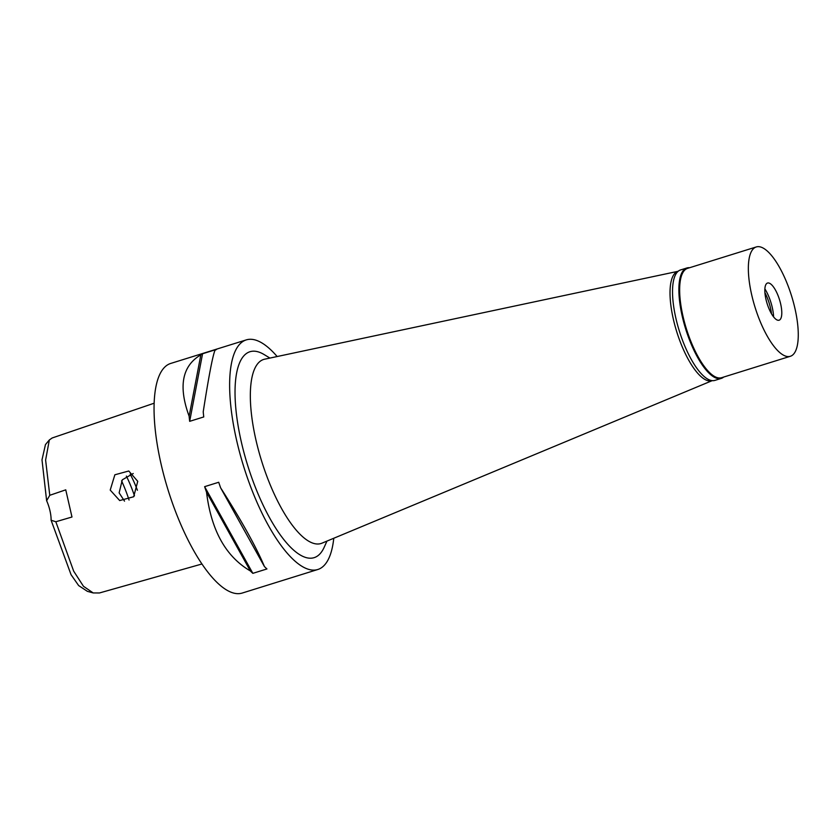 <?xml version="1.0" encoding="UTF-8"?>
<svg xmlns="http://www.w3.org/2000/svg" width="840" height="840" viewBox="0 0 840 840"><rect width="100%" height="100%" fill="white"/><g stroke="black" fill="none" stroke-linecap="round" stroke-linejoin="round"><path stroke-width="1.26" d="M154.14 403.211L52.154 437.987L49.34 439.961L45.455 444.591L42 459.837L46.63 500.714A19.089 6.374 -107.3 0 1 51.093 520.222L71.053 574.686L78.645 585.564L87.381 591.339L93.209 592.946L99.456 592.966L201.957 563.986M51.093 520.222L55.829 521.756L71.978 517.01L65.751 489.836L49.77 495.296L46.63 500.714M49.34 439.961L45.612 460.058L49.77 495.296M55.829 521.756L73.658 571.126L83.465 586.288L93.209 592.946M110.219 490.077L119.689 500.556L133.675 496.745L137.75 481.32L128.762 470.999L114.86 474.789L110.219 490.077M246.278 339.895L170.698 363.447A120.246 40.142 72.7 0 0 161.081 464.058A120.246 40.142 72.7 0 0 242.235 593.05L317.814 569.499A120.246 40.142 -107.3 0 1 236.66 440.507A120.246 40.142 -107.3 0 1 246.278 339.895A120.246 40.142 -107.3 0 1 277.158 356.538M333.774 538.262A120.246 40.142 -107.3 0 1 317.814 569.499M206.535 492.198A120.246 40.142 -107.3 0 1 204.624 486.654L218.715 482.265A120.246 40.142 72.7 0 0 220.616 487.809C241.678 520.853 256.274 547.102 264.432 566.559A120.246 40.142 72.7 0 0 266.942 568.953L252.851 573.342A120.246 40.142 -107.3 0 1 250.341 570.948C225.761 556.574 211.166 530.323 206.535 492.198L250.341 570.948M200.844 354.827A120.246 40.142 -107.3 0 1 202.566 353.756L216.647 349.367A120.246 40.142 72.7 0 0 214.935 350.438C212.583 356.328 208.677 376.793 203.217 411.831A120.246 40.142 72.7 0 0 203.753 416.945L189.661 421.334A120.246 40.142 -107.3 0 1 189.126 416.22C178.185 386.358 182.091 365.894 200.844 354.827L189.126 416.22M269.913 358.071L264.212 354.606A107.856 36.005 72.7 0 0 241.332 441.966A107.856 36.005 72.7 0 0 283.605 539.301A107.856 36.005 72.7 0 0 324.219 547.197L326.949 541.107M678.132 271.288L264.642 359.195A96.401 32.182 -107.3 0 0 255.969 440.108A96.401 32.182 72.7 0 0 321.962 543.175L712.204 380.646M712.173 380.646A57.257 19.11 -107.3 0 1 673.365 319.274A57.257 19.11 -107.3 0 1 678.101 271.31M130.2 474.18A53.445 17.839 -107.3 0 1 137.413 490.256M124.509 501.134L119.133 492.87L122.304 479.819L133.224 473.508M134.484 495.82A61.079 20.391 72.7 0 0 126.378 476.07M189.661 421.334L202.566 353.756M252.851 573.342L204.624 486.654M264.432 566.559L220.616 487.809M723.702 377.055A57.834 19.309 -107.3 0 1 721.287 378.399A57.834 19.309 -107.3 0 1 682.259 316.365A57.834 19.309 -107.3 0 1 686.879 267.981A57.834 19.309 -107.3 0 1 689.64 267.719M756.273 246.95L687.572 268.359A57.257 19.11 72.7 0 0 682.994 316.27A57.257 19.11 72.7 0 0 721.634 377.695L790.346 356.286A57.257 19.11 -107.3 0 1 751.695 294.861A57.257 19.11 -107.3 0 1 756.273 246.95A57.257 19.11 -107.3 0 1 794.924 308.375A57.257 19.11 -107.3 0 1 790.346 356.286M686.879 267.981L680.526 269.955A57.834 19.309 72.7 0 0 675.906 318.35A57.834 19.309 72.7 0 0 714.935 380.383L721.287 378.399M764.904 292.582A23.478 7.833 -107.3 0 1 770.49 308.028A23.478 7.833 -107.3 0 1 771.529 313.824M773.609 316.911A23.478 7.833 72.7 0 0 772.264 307.482A23.478 7.833 72.7 0 0 764.873 288.866M780.654 303.923A19.467 6.5 72.7 0 0 768.369 282.944A19.467 6.5 72.7 0 0 765.965 299.324A19.467 6.5 72.7 0 0 779.856 319.798A19.467 6.5 72.7 0 0 780.654 303.923M121.558 480.848A61.079 20.391 -107.3 0 1 129.055 500.021"/></g></svg>
